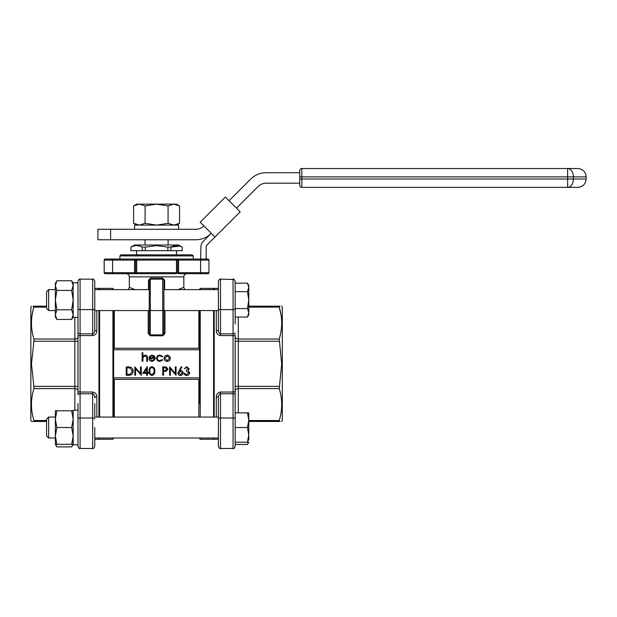 <?xml version="1.0" encoding="UTF-8"?>
<svg xmlns="http://www.w3.org/2000/svg" width="617" height="617" viewBox="0 0 617 617"><rect width="100%" height="100%" fill="white"/><g stroke="black" fill="none" stroke-linecap="round" stroke-linejoin="round"><path stroke-width="0.93" d="M203.888 225.907A11.522 11.522 0 0 1 195.736 229.285L97.902 229.285L97.902 239.766L195.736 239.766A22.004 22.004 0 0 0 211.292 233.319L203.379 241.232A8.383 8.383 0 0 0 200.918 247.162L200.587 260.089L177.534 260.089A1.049 1.049 0 0 1 178.583 259.04L178.583 272.66L177.534 272.66L177.534 260.089A1.049 1.049 0 0 1 178.583 259.04L176.485 259.04L176.485 260.089L136.673 260.089L136.673 259.04L207.914 259.04A1.049 1.049 0 0 1 208.962 260.089A1.049 1.049 0 0 0 207.914 259.04L206.163 259.04L206.163 247.162A3.147 3.147 0 0 1 207.081 244.941L214.994 237.021L200.178 222.205L225.367 197.016L240.19 211.832L214.994 237.021L240.19 211.832M177.534 272.66A1.049 1.049 0 0 0 178.583 273.709L178.583 272.66L200.587 272.66L200.587 260.089L208.962 260.089L208.962 272.66A1.049 1.049 0 0 1 207.914 273.709L178.583 273.709A1.049 1.049 0 0 1 177.534 272.66L176.485 272.66L176.485 273.709L105.237 273.709A1.049 1.049 0 0 1 104.188 272.66L104.188 260.089A1.049 1.049 0 0 1 105.237 259.04L136.673 259.04M112.572 273.709L112.572 272.66L134.575 272.66L134.575 273.709A1.049 1.049 0 0 0 135.624 272.66L136.673 272.66L136.673 260.089L135.624 260.089L135.624 272.66A1.049 1.049 0 0 1 134.575 273.709L136.673 273.709L136.673 272.66L176.485 272.66L176.485 260.089L177.534 260.089M119.906 255.901L120.955 254.852L192.203 254.852L193.252 255.901L119.906 255.901L119.906 259.04M135.624 260.089A1.049 1.049 0 0 0 134.575 259.04A1.049 1.049 0 0 1 135.624 260.089L134.575 260.089L134.575 259.04M186.966 273.709C185.054 273.894 184.005 274.943 183.82 276.856L129.339 276.856L129.339 287.329L135.03 289.62M150.525 278.097L148.504 280.195L149.245 280.195A1.049 1.049 0 0 1 150.293 279.146L150.525 278.097L162.633 278.097L164.646 280.195L164.646 289.62M178.128 289.62L183.82 287.329L183.82 276.856M163.914 289.311L163.914 333.003L162.865 334.869L162.633 278.097M149.245 310.891L149.245 333.003A1.049 0.432 0 0 1 148.196 333.435L150.293 335.795L162.865 335.795L164.963 333.435A1.049 0.432 0 0 1 163.914 333.003M162.865 279.146A1.049 1.049 0 0 1 163.914 280.195A1.049 1.049 0 0 0 162.865 279.146A1.049 1.049 0 0 1 163.914 280.195A1.049 1.049 0 0 0 162.865 279.146L150.293 279.146L150.293 334.869L162.865 334.869L162.865 335.795M150.293 335.795L149.245 333.003L149.245 280.195A1.049 1.049 0 0 1 149.761 279.285A1.049 1.049 0 0 0 149.245 280.195A1.049 1.049 0 0 1 150.293 279.146M164.646 280.195L163.914 280.195L163.914 324.002M182.246 247.116L178.583 245.003L134.575 245.003L130.912 247.116L130.912 250.656L182.246 250.656L182.246 247.116L182.192 250.656M199.538 403.626L199.538 348.258L113.621 348.258L113.621 310.575L113.621 417.053M145.28 250.656L145.28 247.116L156.579 245.605L167.878 247.116L167.878 250.656M179.562 246.052L170.894 247.116C174.642 245.126 178.406 245.126 182.192 247.116M130.966 250.656L130.966 247.116C134.714 245.126 138.478 245.126 142.265 247.116L142.265 250.656M142.265 247.116L145.28 247.116M170.894 250.656L170.894 247.116L167.878 247.116M130.912 247.116L133.611 246.052M139.635 246.052L136.619 245.605M199.538 438.008L199.538 438.564L199.538 438.008L113.621 438.008L112.926 439.25L112.926 438.008M199.538 363.814L199.538 310.575M199.538 289.62L200.224 288.378L200.224 289.62M112.926 289.62L112.926 288.378L113.621 289.62M199.538 379.37L113.621 379.37L113.621 377.851L199.538 377.851M175.328 373.486L175.328 366.891L176.084 366.891L176.084 375.267L170.385 368.688L170.385 375.267L169.636 375.267L169.636 366.891L175.328 373.486M147.394 372.475L148.358 372.475L148.358 373.339L147.394 373.339L147.394 375.267L146.638 375.267L146.638 373.339L142.666 373.339L147.239 366.675L147.394 372.475M167.222 361.408C165.287 361.246 164.222 360.197 164.045 358.253L164.886 356.078L167.222 355.068L169.544 356.078L170.385 358.253C170.207 360.197 169.151 361.246 167.222 361.408M189.195 368.85L188.216 370.578L189.62 372.776C189.419 374.48 188.447 375.383 186.72 375.483C185.154 375.398 184.221 374.573 183.928 373.015L186.735 374.627L188.871 372.853L186.288 371.079L186.288 370.215L188.44 368.85L186.758 367.531L184.252 368.819L186.743 366.675L189.195 368.85M162.757 375.267L162.757 366.891L166.312 367.015L167.917 369.136L166.243 371.264L163.513 371.403L163.513 375.267L162.757 375.267M149.707 356.21L152.098 355.068L154.566 356.271L155.237 358.4L149.754 358.4L151.99 360.652L154.242 359.364L154.913 359.719L152.083 361.408C150.17 361.246 149.144 360.197 149.005 358.253L149.707 356.21M135.57 368.688L135.57 375.267L134.815 375.267L134.815 366.891L140.514 373.486L140.514 366.891L141.262 366.891L141.262 375.267L135.57 368.688M142.874 361.3L142.126 361.3L142.126 352.7L142.874 352.7L142.874 356.333L145.211 355.068C146.892 355.338 147.656 356.371 147.502 358.168L147.502 361.3L146.746 361.3L146.661 357.027L145.072 355.816L142.99 357.444L142.874 361.3M177.912 372.93L181.344 366.675L181.93 367.13L179.709 370.516L180.58 370.431C182.1 370.57 182.933 371.395 183.064 372.915C182.917 374.504 182.046 375.36 180.449 375.483C178.891 375.344 178.043 374.496 177.912 372.93M127.912 366.891L130.573 367.192C132.269 367.956 133.11 369.29 133.095 371.187C132.94 373.879 131.514 375.244 128.822 375.267L126.223 375.267L126.223 366.891L127.912 366.891M162.124 356.896L159.896 355.816C158.338 355.893 157.466 356.695 157.273 358.222C157.458 359.757 158.338 360.575 159.903 360.652L162.124 359.58L162.757 359.996L159.888 361.408C157.883 361.3 156.757 360.259 156.525 358.284C156.749 356.264 157.898 355.184 159.95 355.068L162.757 356.503L162.124 356.896M151.913 366.675C154.049 367.223 155.014 368.688 154.805 371.079C155.014 373.47 154.049 374.935 151.913 375.483C149.8 374.928 148.867 373.462 149.113 371.079C148.859 368.704 149.8 367.231 151.913 366.675M213.575 417.053L213.575 310.575M213.575 289.62L213.575 288.378L200.224 288.378M214.207 438.625L213.575 439.25L213.575 438.008M99.584 310.575L99.584 417.053M99.584 438.008L99.584 439.25L112.926 439.25M98.951 289.003L99.584 288.378L99.584 289.62M144.139 372.475L146.638 372.475L146.638 368.835L144.139 372.475M167.215 355.816L164.801 358.261L167.215 360.652L169.636 358.261L167.215 355.816M163.513 367.747L163.513 370.539L164.978 370.562L167.161 369.143L165.04 367.747L163.513 367.747M149.831 357.644L154.481 357.644L152.137 355.816L150.563 356.395L149.831 357.644M180.426 371.295L178.66 372.961L180.488 374.627L182.316 372.961L180.426 371.295M126.971 374.411L130.334 374.195L132.346 371.179L130.141 367.987L126.971 367.747L126.971 374.411M149.862 371.079C149.63 372.938 150.324 374.118 151.936 374.627L153.733 373.185L154.049 371.079C154.242 369.228 153.54 368.048 151.936 367.531C150.324 368.041 149.63 369.221 149.862 371.079M214.207 310.575L214.207 417.053M214.207 438.008L214.207 439.25L218.395 439.25M218.395 288.378L214.207 288.378L214.207 289.62M94.763 288.378L98.951 288.378L98.951 289.62M98.951 310.575L98.951 417.053M98.951 438.008L98.951 439.25L94.763 439.25M110.62 239.766L110.62 229.285M220.493 392.042C217.747 392.605 216.351 394.201 216.297 396.839A2.098 0.918 180 0 1 218.395 397.757C218.264 395.883 218.966 394.556 220.493 393.777L220.493 418.017L233.064 418.017L233.064 393.777L220.493 393.777L220.493 392.042L233.064 392.042L233.064 335.586L220.493 335.586L220.493 333.851C218.966 333.08 218.264 331.753 218.395 329.871L218.395 281.244C219.266 279.324 219.96 278.622 220.493 279.146L220.493 333.851L233.064 333.851L233.064 335.586A2.098 0.787 -0 0 1 235.162 336.373L235.162 446.384C234.283 448.312 233.581 449.014 233.064 448.482L233.064 418.017A2.098 0.949 0 0 1 235.162 418.966M218.395 324.002L218.395 329.871A2.098 0.918 180 0 1 216.297 330.789C216.359 333.435 217.755 335.031 220.493 335.586M94.763 427.527L94.763 446.384C93.877 448.32 93.175 449.014 92.666 448.482L92.666 393.777C94.193 394.548 94.895 395.875 94.763 397.757A2.098 0.918 180 0 1 96.854 396.839C96.8 394.194 95.404 392.597 92.666 392.042L80.094 392.042L80.094 333.851L92.666 333.851L92.666 335.586C95.411 335.023 96.807 333.427 96.854 330.789A2.098 0.918 180 0 1 94.763 329.871C94.895 331.745 94.193 333.072 92.666 333.851L92.666 309.611A2.098 0.949 -0 0 0 94.763 308.662L94.763 329.871M218.395 427.527L218.395 403.626M77.997 386.381L74.858 386.381L74.858 388.602A3.147 2.221 0 0 1 77.997 390.823L77.997 336.805A3.147 2.221 180 0 1 74.858 339.026L74.858 317.385M56.864 280.743L55.368 283.334L55.368 316.868L56.864 319.459L55.368 314.616L56.864 309.78L55.368 300.101L56.864 290.422L55.368 285.586L56.864 280.743L71.68 280.743L73.176 285.586L71.68 290.422L73.176 300.101L73.176 317.385L77.997 317.385L77.997 332.902L77.997 308.662A2.098 0.949 0 0 0 80.094 309.611L92.666 309.611L92.666 279.146C93.198 278.622 93.892 279.324 94.763 281.244L94.763 324.002M134.575 229.285L134.575 225.097L178.583 225.097L178.583 229.285M247.471 412.858L248.782 420.192L248.782 412.858L235.162 412.858L235.162 427.527L247.471 427.527L248.782 434.862L247.471 442.196L235.162 442.196M235.162 332.902A2.098 0.949 0 0 1 233.064 333.851L233.064 279.146C233.481 278.56 234.182 279.262 235.162 281.244L235.162 324.002M235.162 336.373L235.162 334.807M235.162 412.858L235.162 390.823A3.147 2.221 0 0 1 238.301 388.602L238.301 412.858M218.395 418.966A2.098 0.949 0 0 1 220.493 418.017L220.493 448.482C219.984 449.014 219.282 448.32 218.395 446.384L218.395 397.757M94.763 416.737L94.763 403.626M77.997 418.966A2.098 0.949 0 0 1 80.094 418.017L80.094 448.482C79.662 449.068 78.961 448.374 77.997 446.384L77.997 403.626M77.997 391.255L77.997 394.726A2.098 0.949 0 0 1 80.094 393.777L80.094 392.042A2.098 0.787 0 0 1 77.997 391.255M94.763 281.244C93.892 279.324 93.198 278.622 92.666 279.146L80.094 279.146L80.094 333.851A2.098 0.949 0 0 1 77.997 332.902L77.997 336.373A2.098 0.787 0 0 1 80.094 335.586L92.666 335.586M77.997 308.662L77.997 281.244C78.899 279.3 79.601 278.606 80.094 279.146C79.593 278.606 78.891 279.308 77.997 281.244M92.666 448.482L80.094 448.482L92.666 448.482C93.175 449.014 93.877 448.32 94.763 446.384L94.763 444.333M94.763 300.101L94.763 308.662M247.471 283.164L248.782 287.399L248.782 285.432L247.471 283.164L235.162 283.164M247.471 308.569L248.782 312.804L248.782 287.399L247.471 291.633L248.782 300.101L247.471 308.569L235.162 308.569M247.471 291.633L235.162 291.633M248.481 442.196L247.471 444.464L235.162 444.464M247.471 317.038L248.782 314.77L248.782 312.804L247.471 317.038L235.162 317.038M247.471 442.196L248.782 442.196L247.471 444.464M248.782 440.229L248.782 420.192L247.471 427.527M73.176 444.818L77.997 444.818L73.176 444.818L73.176 410.243L77.997 410.243M56.864 309.78L71.68 309.78L73.176 300.101L73.176 282.81L77.997 282.81M145.088 223.315L139.342 225.097L133.588 223.315L133.588 205.916L139.342 204.142L145.088 205.916L145.088 223.315L156.579 225.097L168.071 223.315L173.817 225.097L179.562 223.315L179.562 205.916L173.817 204.142L176.485 204.142L179.562 205.916M299.731 172.706L266.197 172.706A22.004 22.004 0 0 0 250.641 179.154L229.077 200.718M236.481 208.13L258.053 186.558A11.522 11.522 0 0 1 266.197 183.187L299.731 183.187M586.15 179.015C585.656 184.09 582.864 186.882 577.79 187.375L567.64 187.375L567.64 179.015L586.15 179.015L586.15 176.878L567.64 176.878L567.64 179.015L299.731 179.015L299.731 170.616A2.098 2.098 0 0 1 301.821 168.518A2.098 2.098 0 0 0 299.731 170.616A2.098 2.098 0 0 1 301.821 168.518L577.79 168.518L567.64 168.518L567.64 176.878L301.821 176.878L301.821 187.375A2.098 2.098 0 0 1 299.731 185.277L299.731 176.878L301.821 176.878L301.821 168.518A2.098 2.098 0 0 0 299.731 170.616M281.036 314.886L279.239 307.112C282.501 317.686 282.501 328.321 279.239 339.026L281.699 363.814L279.239 388.602C282.501 399.176 282.501 409.819 279.239 420.516L279.239 421.442L248.782 421.442M279.239 421.442C282.501 421.442 282.501 421.442 279.239 421.442L280.172 421.442M248.782 306.186L279.239 306.186L279.239 307.112L248.782 307.112M279.239 306.186C282.501 306.186 282.501 306.186 279.239 306.186L280.172 306.186M32.123 314.886L33.912 306.186C30.657 306.186 30.657 306.186 33.912 306.186L32.986 306.186M33.912 306.186L46.568 306.186M46.568 307.112L33.912 307.112C30.657 317.686 30.657 328.321 33.912 339.026L74.858 339.026L74.858 341.247L77.997 341.247M74.858 410.243L74.858 388.602L33.912 388.602L33.912 386.381L74.858 386.381L74.858 341.247L33.912 341.247L33.912 339.026M46.568 421.442L33.912 421.442L33.912 420.516L46.568 420.516M33.912 421.442C30.657 421.442 30.657 421.442 33.912 421.442L32.986 421.442M32.261 421.442L32.716 421.442M33.912 341.247L31.452 363.814L33.912 386.381M33.912 388.602C30.657 399.176 30.657 409.819 33.912 420.516M145.088 205.916L156.579 204.142L168.071 205.916L168.071 223.315M168.071 205.916L173.817 204.142L136.673 204.142L133.588 205.916M281.699 421.442L282.308 420.393L282.308 307.235L281.699 306.186M72.837 444.294L71.68 446.885L56.864 446.885L55.707 444.294M31.452 421.442L30.85 420.393L30.85 307.235L31.452 306.186M73.176 410.768L71.68 410.768L73.176 419.144L71.68 427.527L73.176 435.911L71.68 444.294L73.176 444.294L71.68 446.885M73.176 316.868L71.68 319.459L73.176 314.616L71.68 309.78M56.864 410.768L55.368 410.768L55.368 419.144L56.864 410.768L71.68 410.768M56.864 427.527L55.368 419.144L55.368 435.911L56.864 427.527L71.68 427.527M56.864 444.294L55.368 435.911L55.368 444.294L71.68 444.294M56.864 319.459L71.68 319.459M56.864 290.422L71.68 290.422M567.64 168.518A8.36 5.754 -90 0 1 573.386 176.878L573.386 179.015A8.36 5.754 -90 0 1 567.64 187.375L301.821 187.375A2.098 2.098 0 0 1 299.731 185.277M55.368 444.294L56.864 446.885M48.658 427.527L48.658 438.008L55.368 438.008L48.658 438.008L46.568 435.911L46.568 419.144L48.658 417.053L48.658 427.527M48.658 310.575L46.568 308.485L46.568 291.718L48.658 289.62L48.658 310.575L55.368 310.575M135.624 272.66L134.575 272.66L134.575 260.089L104.188 260.089A1.049 1.049 0 0 1 105.237 259.04M105.237 273.709A1.049 1.049 0 0 1 104.188 272.66L112.572 272.66L112.572 259.04M208.962 260.089A1.049 1.049 0 0 0 207.914 259.04M200.587 273.709L200.587 272.66L208.962 272.66A1.049 1.049 0 0 1 207.914 273.709M148.504 289.62L148.504 280.195M164.963 310.575L164.963 333.435M148.196 333.435L148.196 310.575M198.844 348.096L198.844 310.575M114.315 310.575L114.315 348.096M149.245 310.05A1.049 0.524 0 0 0 150.293 310.575L162.865 310.575A1.049 0.524 -0 0 0 163.914 310.05M199.538 349.777L113.621 349.777M200.224 310.575L200.224 417.053M200.224 438.008L200.224 439.25L199.538 438.564M198.844 417.053L198.844 379.532M114.315 379.532L114.315 417.053M112.926 417.053L112.926 310.575M216.297 417.053L216.297 396.839M216.297 330.789L216.297 310.575M96.854 396.839L96.854 417.053M96.854 310.575L96.854 330.789M235.162 391.255A2.098 0.787 0 0 1 233.064 392.042L233.064 393.777A2.098 0.949 -0 0 1 235.162 394.726M94.763 418.966A2.098 0.949 0 0 0 92.666 418.017L80.094 418.017L80.094 393.777L92.666 393.777L92.666 392.042M218.395 308.662A2.098 0.949 0 0 0 220.493 309.611L233.064 309.611A2.098 0.949 -0 0 0 235.162 308.662M235.162 336.805A3.147 2.221 180 0 0 238.301 339.026L279.239 339.026M235.162 341.247L238.301 341.247L238.301 317.038M279.239 388.602L238.301 388.602L238.301 386.381L235.162 386.381M279.239 341.247L238.301 341.247L238.301 386.381L279.239 386.381M248.782 420.516L279.239 420.516M193.252 255.901L193.252 259.04M129.339 276.856C129.154 274.943 128.105 273.894 126.192 273.709M128.344 289.62L129.339 287.329M184.815 289.62L183.82 287.329M176.539 250.656L176.539 254.852M136.619 250.656L136.619 254.852M213.575 439.25L200.224 439.25M99.584 288.378L112.926 288.378M145.057 239.766L145.057 245.003M168.102 239.766L168.102 245.003M214.207 289.003L213.575 288.378M98.951 438.625L99.584 439.25M218.395 446.384C219.282 448.32 219.984 449.014 220.493 448.482L233.064 448.482C233.473 449.099 234.167 448.405 235.162 446.384M218.395 281.244C219.266 279.324 219.96 278.622 220.493 279.146L234.267 279.524M220.493 448.482L233.064 448.482M80.094 448.482C79.578 449.014 78.876 448.312 77.997 446.384M176.485 225.097L179.562 223.315M136.673 225.097L133.588 223.315M94.763 438.008L218.395 438.008M94.763 417.053L218.395 417.053M94.763 310.575L149.245 310.575M163.914 310.575L218.395 310.575M94.763 289.62L149.245 289.62M163.914 289.62L218.395 289.62M73.176 283.334L71.68 280.743M586.15 176.878C585.656 171.796 582.864 169.012 577.79 168.518M48.658 417.053L55.368 417.053M48.658 289.62L55.368 289.62M46.568 435.911L48.658 438.008"/></g></svg>
